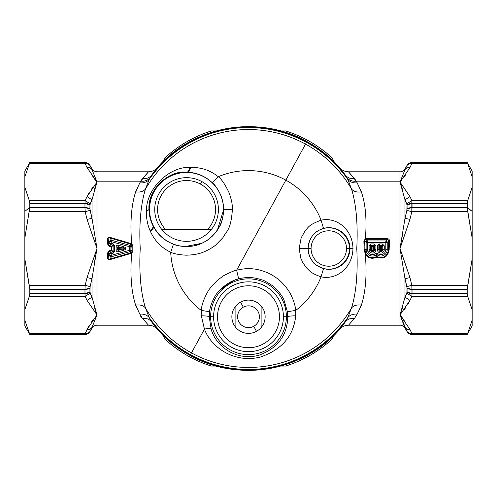 <?xml version="1.0" encoding="UTF-8"?>
<svg xmlns="http://www.w3.org/2000/svg" width="497" height="497" viewBox="0 0 497 497"><rect width="100%" height="100%" fill="white"/><g stroke="black" fill="none" stroke-linecap="round" stroke-linejoin="round"><path stroke-width="0.75" d="M24.85 176.82C24.85 169.216 24.85 169.216 24.85 176.82L24.85 320.18C24.85 327.784 24.85 327.784 24.85 320.18L24.85 171.08L29.814 162.482L24.85 176.82L29.814 162.513L84.975 162.513L85.167 163.662L29.273 163.662L85.167 163.662L84.975 162.513C87.143 162.587 88.795 163.544 89.938 165.383L90.131 165.768C89.062 164.147 87.404 163.445 85.167 163.662C87.404 163.445 89.062 164.147 90.131 165.768L92.007 169.651C90.914 168.061 89.255 167.352 87.043 167.526L85.167 163.662L87.043 167.526L96.977 182.076L87.043 196.626L85.167 200.49L29.273 200.49L24.85 187.332L29.273 200.49L85.167 200.49L84.975 203.428L29.814 203.428L29.273 200.49L29.814 203.428L84.975 203.428L84.975 207.584L29.814 207.584L29.814 203.428L29.814 207.261L24.85 211.387L29.814 207.261L24.85 237.988L29.814 207.584L84.975 207.584L85.167 211.679L29.273 211.679L85.167 211.679L84.975 207.584L89.938 208.945L90.131 210.355L85.167 211.679L90.131 210.355L92.007 218.313L87.043 219.401L85.167 211.679L87.043 219.401L96.977 248.5L87.043 277.599L85.167 285.321L29.273 285.321L24.85 259.012L29.814 289.416L29.814 293.572L29.273 296.51L24.85 309.668L29.273 296.51L29.814 293.572L84.975 293.572L85.167 296.51L29.273 296.51L85.167 296.51L84.975 293.572L29.814 293.572L29.814 289.416L84.975 289.416L84.975 293.572L84.975 289.416L29.814 289.416L29.273 285.321L85.167 285.321L84.975 289.416L85.167 285.321L90.131 286.645L89.938 288.055L84.975 289.416A5.734 2.727 0 0 0 89.938 288.055L89.938 292.068A5.734 3.007 180 0 1 84.975 293.572L89.938 292.068L90.131 293.087L85.167 296.51L90.131 293.087L92.007 297.163L87.043 300.374L85.167 296.51L87.043 300.374L96.977 314.924L87.043 329.474L85.167 333.338L29.273 333.338L24.85 320.18L29.814 334.518L29.273 333.338L85.844 333.388M24.85 280.805L24.85 259.012M87.081 196.539L88.528 193.7L87.081 196.539M92.628 187.599L91.106 189.686L92.647 187.58M95.368 180.069L92.74 176.696L95.356 180.057M85.03 334.108L84.975 334.518L29.814 334.518L24.85 325.92L24.85 320.18M96.573 315.999L92.007 327.349C90.914 328.939 89.255 329.648 87.043 329.474L88.534 326.535L87.043 329.474C89.255 329.648 90.914 328.939 92.007 327.349L89.938 331.617C88.795 333.456 87.143 334.413 84.975 334.487C87.143 334.413 88.795 333.456 89.938 331.617L90.131 331.232C89.062 332.853 87.404 333.555 85.167 333.338C87.404 333.555 89.062 332.853 90.131 331.232L89.938 331.617A5.734 5.734 -0 0 1 84.975 334.487L87.043 329.474L96.977 314.924L94.871 308.78M92.554 320.553L91.113 322.528L92.56 320.54M94.244 190.295L94.79 188.469M96.573 183.176L96.791 182.579M85.795 163.612L85.167 163.662L84.975 162.513L29.814 162.482L84.975 162.482L85.167 163.662M118.156 246.406L118.932 247.717L120.137 248.046L119.038 248.475L118.932 247.717L119.038 248.525L118.336 248.165L118.932 247.717A0.572 0.373 -37.3 0 0 118.336 248.165L119.038 248.525L118.087 250.389L118.932 249.283L120.137 248.954L119.131 248.5L120.137 248.046L120.137 248.954L123.287 248.954L118.093 250.382L123.287 248.954C125.903 248.649 125.903 248.351 123.287 248.046L123.666 246.686C126.549 247.897 126.549 249.103 123.666 250.314L123.287 248.954L123.666 250.314L118.466 251.743C117.025 251.991 116.23 251.389 116.093 249.929L116.093 247.071C116.23 245.611 117.025 245.009 118.466 245.257L123.666 246.686L123.287 248.046L118.093 246.618L118.466 245.257C117.025 245.009 116.23 245.611 116.093 247.071L117.497 247.071L116.093 247.071L116.093 249.929C116.23 251.389 117.025 251.991 118.466 251.743L118.093 250.382L117.497 249.929L118.336 248.835A0.572 0.373 -142.7 0 0 118.932 249.283L118.336 248.835L119.038 248.525L118.336 248.835L118.336 248.165L117.497 249.929L116.093 249.929M117.373 249.929L117.497 247.071L117.497 249.929M111.191 253.743L113.154 253.203L111.191 253.743L110.819 252.383L112.782 251.842L113.154 253.203L114.534 251.389L113.154 253.203L112.782 251.842L113.13 251.389L114.534 251.389L113.13 251.389L113.13 245.611L112.782 245.158L113.154 243.797L114.534 245.611L113.13 245.611L114.534 245.611L114.534 251.389L114.534 245.611L113.154 243.797L112.782 245.158L110.819 244.617L111.191 243.257L113.154 243.797L111.191 243.257L110.819 244.617L109.781 243.257L111.191 243.257L109.781 243.257L109.781 241.648L111.191 241.648L111.191 243.257L111.191 241.648L109.781 241.648L111.564 240.287L111.191 241.648L129.469 246.674L129.847 251.687L111.564 256.713L109.781 255.352L111.191 255.352L111.564 256.713L111.191 255.352L109.781 255.352L109.781 253.743L111.191 253.743L111.191 255.352L129.469 250.326L111.191 255.352L111.191 253.743L109.781 253.743L110.819 252.383L111.191 253.743L110.738 252.085M118.093 246.618L123.287 248.046L118.932 247.717L118.093 246.618L117.497 247.071L118.336 248.165L117.497 247.059M165.687 229.577A28.963 28.963 0 0 1 200.453 184.089A28.963 28.963 0 0 1 207.442 229.577L161.867 229.577A31.827 31.827 0 0 1 201.825 181.573A31.827 31.827 0 0 1 211.268 229.577L207.442 229.577A28.963 28.963 0 0 0 200.453 184.089L201.825 181.573L200.453 184.089A28.963 28.963 0 0 0 165.687 229.577L211.268 229.577A31.827 31.827 0 0 1 161.867 229.577L165.687 229.577M92.007 199.837L90.131 203.913L85.167 200.49L87.043 196.626L92.007 199.837L87.043 196.626L96.977 182.076L92.007 199.837L92.007 218.313L96.977 248.5L87.043 219.401L92.007 218.313L89.938 208.945A5.734 2.727 180 0 0 84.975 207.584L84.975 203.428A5.734 3.007 0 0 1 89.938 204.932L89.938 208.945L89.938 204.932L84.975 203.428L85.167 200.49L90.131 203.913L89.938 204.932L92.013 199.831L92.007 218.313L96.977 248.5L92.007 278.687L90.131 286.645L85.167 285.321L87.043 277.599L92.007 278.687L87.043 277.599L96.977 248.5L96.977 314.924L87.043 300.374L92.007 297.163L96.977 314.924L94.809 320.422M90.131 331.232L92.007 327.349L92.007 328.07L89.938 331.654C90.131 331.257 89.286 333.984 84.975 334.518L29.814 334.487L84.975 334.487L85.167 333.338L84.975 334.487M120.137 248.954L120.137 248.046L123.287 248.046C125.903 248.351 125.903 248.649 123.287 248.954L118.932 249.283L119.131 248.5L120.137 248.954M92.007 169.651L96.642 181.181L96.306 181.237L87.043 167.526C89.255 167.352 90.914 168.061 92.007 169.651L89.938 165.383C88.795 163.544 87.143 162.587 84.975 162.513L84.975 162.482C87.143 162.55 88.795 163.507 89.938 165.346L92.007 168.93L92.007 169.651L92.007 168.93C91.821 168.533 92.666 171.266 96.977 171.8L96.977 181.188A5.734 5.032 0 0 1 96.642 181.181L96.977 182.076L96.306 181.237L96.642 181.181L94.095 174.869M96.604 181.082L95.548 178.398M95.374 177.957L94.318 175.391M112.701 251.544L111.533 250.892A0.572 0.429 127.3 0 0 111.875 250.438L113.13 251.389L110.819 252.383A1.721 1.292 127.3 0 0 109.781 253.743L109.781 255.352A1.721 1.124 37.3 0 0 111.564 256.713L109.75 259.092C108.452 259.44 107.93 258.894 108.184 257.452L109.781 255.352L108.184 257.452L108.464 252.737L109.781 253.743L108.464 252.737L109.557 251.42L110.819 252.383L109.557 251.42L111.533 250.892L112.782 251.842M111.875 246.562A0.572 0.429 52.7 0 0 111.533 246.108L112.782 245.158L113.13 245.611L111.875 246.562L113.13 245.611L113.13 251.389L111.875 250.438L111.527 250.879L111.875 250.438L111.875 246.562L109.557 245.58L110.819 244.617L112.782 245.158L111.533 246.108L111.875 246.562L111.173 246.76L111.527 246.121L111.173 246.76L111.875 246.568L111.875 250.432L111.173 250.239L111.875 250.432M118.466 251.743L123.666 250.314C126.549 249.103 126.549 247.897 123.666 246.686L118.466 245.257M129.469 246.674L111.191 241.648L111.564 240.287L129.847 245.313L129.469 246.674L130.879 246.674L130.879 250.326L129.847 251.687L129.469 250.326L130.879 250.326L129.469 250.326L129.469 246.674L129.847 245.313L130.879 246.674L129.469 246.674M211.268 229.577L207.442 229.577L211.268 229.577A31.827 31.827 0 0 0 201.825 181.573A31.827 31.827 0 0 0 161.867 229.577A31.827 31.827 0 0 0 211.268 229.577M94.2 306.562L96.977 314.924L94.318 321.596M94.2 190.444L96.977 182.076L96.977 325.2L96.977 314.924L92.007 297.163L89.938 292.068L90.131 286.645L92.007 278.687L92.007 297.163L92.007 278.687M94.194 175.106L94.809 176.578M89.938 165.383A5.734 5.734 180 0 0 84.975 162.513M111.527 250.879L111.173 250.239L111.533 250.892L109.557 251.42L108.464 252.737L108.184 257.452C107.93 258.894 108.452 259.44 109.75 259.092L111.564 256.713L129.847 251.687L131.189 252.712L109.75 259.092L131.189 252.712L131.376 253.333L109.936 259.645L109.75 259.092L109.936 259.645C108.209 259.881 107.389 259.117 107.476 257.353L108.184 257.452L107.476 257.353L107.762 252.687L108.464 252.737L107.762 252.687L109.371 250.718L109.557 251.42L109.371 250.718L111.173 250.239L111.173 246.76L109.371 246.282L109.557 245.58L108.464 244.263L109.781 243.257A1.721 1.292 52.7 0 0 110.819 244.617L109.557 245.58L111.527 246.121M108.184 239.548L109.781 241.648L109.781 243.257L108.464 244.263L108.184 239.548C107.93 238.106 108.452 237.56 109.75 237.908L111.564 240.287A1.721 1.124 142.7 0 0 109.781 241.648L108.184 239.548L108.464 244.263L109.557 245.58L109.371 246.282L107.762 244.313L108.464 244.263L107.762 244.313L107.476 239.647L108.184 239.548L107.476 239.647C107.389 237.883 108.209 237.119 109.936 237.355L109.75 237.908L131.189 244.288L129.847 245.313L111.564 240.287L109.75 237.908C108.452 237.56 107.93 238.106 108.184 239.548M94.2 263.839L96.977 248.5L96.977 181.188L140.688 181.188L139.812 182.871C143.751 183.2 146.857 182.088 149.137 179.529L151.622 175.099A121.541 121.541 0 0 1 306.773 141.838L306.922 141.558A121.858 121.858 0 0 0 157.095 167.918L151.622 175.099C149.392 177.833 146.342 179.007 142.477 178.622L148.491 171.8C151.914 171.738 154.778 170.446 157.095 167.918L157.095 167.918A121.858 121.858 0 0 1 306.922 141.558L306.773 141.838A121.541 121.541 0 0 0 151.622 175.099L149.137 179.529C146.857 182.088 143.751 183.2 139.812 182.871L140.688 181.188L96.977 181.188L96.977 182.076L96.642 181.181A5.734 5.032 180 0 0 96.977 181.188L96.977 171.8L148.491 171.8L140.688 181.188C144.602 181.542 147.696 180.411 149.964 177.783C147.696 180.411 144.602 181.542 140.688 181.188L142.477 178.622C146.342 179.007 149.392 177.833 151.622 175.099L157.089 167.918C154.778 170.44 151.914 171.738 148.485 171.8M412.025 162.513L467.186 162.513L412.025 162.513L411.833 163.662C409.596 163.445 407.938 164.147 406.869 165.768L407.062 165.383C408.205 163.544 409.857 162.587 412.025 162.513L411.833 163.662L412.025 162.513A5.734 5.734 180 0 0 407.062 165.383L406.869 165.768C407.938 164.147 409.596 163.445 411.833 163.662L412.025 162.513C409.857 162.587 408.205 163.544 407.062 165.383M140.284 315.812L148.491 325.2L96.977 325.2C94.809 325.274 93.156 326.231 92.007 328.07L92.007 327.349M131.376 243.667L131.189 244.288L109.75 237.908L109.936 237.355L131.699 243.778L132.115 251.265L131.189 252.712L129.847 251.687A1.721 1.292 -52.7 0 0 130.879 250.326L132.115 251.265L130.879 250.326L130.879 246.674L132.115 245.735L130.879 246.674A1.721 1.292 -127.3 0 0 129.847 245.313L131.425 244.356L131.376 243.667L109.936 237.355C108.203 237.119 107.383 237.883 107.476 239.647L107.762 244.313L109.371 246.282L111.173 246.76L111.173 250.239L109.371 250.718L107.762 252.687L107.476 257.353C107.383 259.117 108.203 259.881 109.936 259.645L131.376 253.333L131.189 252.712L131.699 253.221C129.965 274.214 131.283 291.528 135.644 305.158L139.812 314.129L142.477 318.378C146.342 317.993 149.392 319.167 151.622 321.901L157.089 329.082C154.778 326.554 151.914 325.262 148.491 325.2C151.914 325.262 154.778 326.554 157.095 329.082L157.095 329.082A121.858 121.858 0 0 0 190.078 355.442L190.078 355.442A121.858 121.858 0 0 1 157.095 329.082L151.622 321.901C149.392 319.167 146.342 317.993 142.477 318.378L139.812 314.129L135.644 305.158C131.283 291.528 129.965 274.214 131.699 253.221L131.425 252.644L132.115 251.265L132.904 251.233L131.699 253.221L132.904 251.233L132.115 251.265L132.115 245.735L132.904 245.767L132.904 251.233L132.904 245.767L132.115 245.735L131.376 243.667M149.541 209.504A37.026 37.026 0 0 1 186.568 172.478A37.026 37.026 0 0 1 223.588 209.504A37.026 37.026 0 0 1 186.568 246.531A37.026 37.026 0 0 1 149.541 209.504L149.293 209.504A37.269 37.269 0 0 1 187.599 172.248C196.893 172.627 205.099 176.1 212.213 182.66C214.89 184.611 217.841 188.997 221.066 195.812C223.42 203.894 224.29 208.454 223.675 209.504L223.588 209.504A37.026 37.026 0 0 0 186.568 172.478A37.026 37.026 0 0 0 149.541 209.504A37.026 37.026 0 0 0 186.568 246.531A37.026 37.026 0 0 0 223.588 209.504L223.675 209.504C222.24 226.297 219.264 226.042 215.903 232.211L210.063 238.218C208.771 239.504 206.038 241.2 201.863 243.313C200.117 243.984 195.992 246.413 185.921 246.618C180.417 246.307 176.255 245.512 173.441 244.238C164.451 240.654 157.773 234.758 153.418 226.539L153.082 225.899C150.492 220.873 149.125 215.406 148.976 209.504C147.485 188.748 169.576 169.806 186.878 172.223L187.599 172.248A37.269 37.269 0 0 0 149.293 209.504A37.281 37.281 0 0 1 186.878 172.223A37.281 37.281 0 0 0 149.28 209.504L149.28 209.504A37.281 37.281 0 0 0 153.082 225.899A37.281 37.281 0 0 1 149.28 209.504A37.269 37.269 0 0 0 153.418 226.539A37.269 37.269 0 0 1 149.293 209.504L149.541 209.504M283.408 316.744A34.908 34.908 0 0 1 248.5 351.652A34.908 34.908 0 0 1 213.592 316.744A34.908 34.908 0 0 1 248.5 281.836A34.908 34.908 0 0 1 283.408 316.744L286.378 316.744A37.878 37.878 0 0 1 248.5 354.622A37.878 37.878 0 0 1 210.622 316.744L213.592 316.744A34.908 34.908 0 0 0 248.5 351.652A34.908 34.908 0 0 0 283.408 316.744A34.908 34.908 0 0 0 248.5 281.836A34.908 34.908 0 0 0 213.592 316.744L210.622 316.744A37.878 37.878 0 0 1 248.5 278.86A37.878 37.878 0 0 1 286.378 316.744L283.408 316.744M311.079 248.5A17.706 17.706 0 0 1 328.784 230.794A17.706 17.706 0 0 1 346.49 248.5A17.706 17.706 0 0 1 328.784 266.206A17.706 17.706 0 0 1 311.079 248.5A17.706 17.706 0 0 0 328.784 266.206A17.706 17.706 0 0 0 346.49 248.5L349.459 248.5A20.675 20.675 0 0 1 328.784 269.175A20.675 20.675 0 0 1 308.109 248.5L311.079 248.5L308.109 248.5A20.675 20.675 0 0 1 328.784 227.825A20.675 20.675 0 0 1 349.459 248.5L346.49 248.5A17.706 17.706 0 0 0 328.784 230.794A17.706 17.706 0 0 0 311.079 248.5M148.491 325.2L142.477 318.378L148.491 325.2C151.914 325.262 154.778 326.56 157.089 329.082C166.551 339.786 177.547 348.577 190.078 355.442L190.078 355.442A121.858 121.858 0 0 0 339.905 329.082L339.911 329.082A121.858 121.858 0 0 1 190.078 355.442L190.227 355.162L190.078 355.442C238.218 382.864 304.015 371.29 339.911 329.082L345.378 321.901L339.905 329.082C342.222 326.56 345.086 325.262 348.515 325.2L348.509 325.2C345.086 325.262 342.222 326.554 339.905 329.082M149.137 317.471A120.951 120.951 0 0 0 190.513 354.647A120.951 120.951 0 0 1 149.137 317.471L145.472 307.96C140.757 292.69 139.005 272.872 140.222 248.5C139.005 224.135 140.757 204.317 145.472 189.04A118.951 118.951 0 0 1 305.531 144.111L306.487 142.353A120.951 120.951 0 0 1 347.863 179.529L347.036 177.783C349.304 180.411 352.398 181.542 356.312 181.188L348.509 171.8C345.086 171.738 342.222 170.446 339.905 167.918L339.911 167.918C342.222 170.446 345.086 171.738 348.509 171.8L354.523 178.622C350.658 179.007 347.608 177.833 345.378 175.099C347.608 177.833 350.658 179.007 354.523 178.622L356.312 181.188C352.398 181.542 349.304 180.411 347.036 177.783L345.378 175.099L347.863 179.529A120.951 120.951 0 0 0 306.487 142.353L305.531 144.111A118.951 118.951 0 0 0 145.472 189.04C143.304 191.569 140.03 192.501 135.644 191.842L139.812 182.871L135.644 191.842C140.03 192.501 143.304 191.569 145.472 189.04L149.137 179.529A120.951 120.951 0 0 1 306.487 142.353L306.773 141.838A121.541 121.541 0 0 1 345.378 175.099L339.905 167.918A121.858 121.858 0 0 0 306.922 141.558A121.858 121.858 0 0 1 339.905 167.918L345.378 175.099A121.541 121.541 0 0 0 306.773 141.838L306.487 142.353A120.951 120.951 0 0 0 149.137 179.529L145.472 189.04C140.757 204.317 139.005 224.135 140.222 248.5C139.005 272.872 140.757 292.69 145.472 307.96L149.137 317.471L151.622 321.901A121.541 121.541 0 0 0 190.227 355.162A121.541 121.541 0 0 1 151.622 321.901L149.137 317.471C146.857 314.912 143.751 313.8 139.812 314.129M467.186 334.487L412.025 334.487L467.186 334.487L467.727 333.338L467.186 334.487M411.205 333.388L411.833 333.338L409.957 329.474C407.745 329.648 406.086 328.939 404.993 327.349C406.086 328.939 407.745 329.648 409.957 329.474L411.833 333.338C409.596 333.555 407.938 332.853 406.869 331.232L404.993 327.349L404.993 328.07L407.062 331.654C408.205 333.493 409.857 334.45 412.025 334.518L411.833 333.338L412.025 334.487L411.833 333.338L467.727 333.338L472.15 320.18L472.15 325.92L467.186 334.518L412.025 334.487C409.857 334.413 408.205 333.456 407.062 331.617C408.205 333.456 409.857 334.413 412.025 334.487A5.734 5.734 -0 0 1 407.062 331.617L406.869 331.232C407.938 332.853 409.596 333.555 411.833 333.338L412.025 334.487M467.186 289.416L467.186 293.572L412.025 293.572L412.025 289.416L467.186 289.416L412.025 289.416L411.833 285.321L467.727 285.321L467.186 289.416L472.15 259.012L472.15 309.668L467.727 296.51L411.833 296.51L412.025 293.572L467.186 293.572L467.727 296.51L467.186 293.572L467.186 289.416M402.334 320.776L400.023 314.924L400.023 325.2C399.513 325.243 402.322 324.56 404.993 328.07L400.023 314.924L409.957 329.474L400.023 314.924L409.957 300.374L411.833 296.51L406.869 293.087L407.062 292.068L412.025 293.572L411.833 296.51L467.727 296.51L472.15 309.668L472.15 320.18C472.15 327.784 472.15 327.784 472.15 320.18L472.15 237.988L467.186 207.584L472.15 211.387L472.15 237.988L472.15 176.82L467.727 163.662L411.833 163.662L409.957 167.526C407.745 167.352 406.086 168.061 404.993 169.651L406.869 165.768L404.993 169.651L404.993 168.93L404.993 169.651C406.086 168.061 407.745 167.352 409.957 167.526L409.87 167.514M467.186 207.584L467.727 211.679L411.833 211.679L412.025 207.584L467.186 207.584L412.025 207.584L412.025 203.428L467.186 203.428L467.186 207.584M404.446 176.447L405.887 174.472L404.44 176.46M402.8 190.438L400.023 182.076L400.694 181.237L400.358 181.181A5.734 5.032 0 0 1 400.023 181.188L400.023 171.8C399.513 171.757 402.322 172.44 404.993 168.93L407.062 165.346C406.881 165.712 407.745 163.004 412.025 162.482L467.186 162.482L472.15 171.08L472.15 187.332L467.727 200.49L467.186 203.428L412.025 203.428L411.833 200.49L467.727 200.49L472.15 187.332L472.15 211.387L467.186 207.261L467.727 200.49L411.833 200.49L411.833 211.679L467.727 211.679L472.15 237.988L472.15 259.012L467.727 285.321L411.833 285.321L412.025 293.572A5.734 3.007 180 0 1 407.062 292.068L407.062 288.055A5.734 2.727 0 0 0 412.025 289.416L407.062 288.055L406.869 286.645L411.833 285.321L406.869 286.645L404.993 278.687L409.957 277.599L411.833 285.321L409.957 277.599L400.023 248.5L409.957 219.401L411.833 211.679L409.957 219.401L404.993 218.313L406.869 210.355L411.833 211.679L406.869 210.355L407.062 208.945L412.025 207.584A5.734 2.727 180 0 0 407.062 208.945L407.062 204.932A5.734 3.007 0 0 1 412.025 203.428L407.062 204.932L406.869 203.913L411.833 200.49L406.869 203.913L404.993 199.837L409.957 196.626L411.833 200.49L409.957 196.626L400.023 182.076L402.129 188.22M467.186 162.513L467.727 163.662L467.186 162.513M472.15 176.82C472.15 169.216 472.15 169.216 472.15 176.82L467.727 163.662L411.833 163.662L409.957 167.526L400.694 181.237L409.957 167.526M135.644 191.842C131.283 205.472 129.965 222.786 131.699 243.778L132.904 245.767L131.699 243.778C129.965 222.786 131.283 205.472 135.644 191.842M184.872 246.587L201.875 243.306L206.87 240.56L211.995 236.516L217.4 230.13L223.675 209.504L232.391 209.784C230.695 230.44 227.092 230.061 222.979 237.591L215.804 244.909C214.219 246.475 210.852 248.55 205.708 251.128C203.559 251.954 198.471 254.924 186.071 255.185C179.287 254.806 174.167 253.837 170.701 252.265L173.441 244.238L170.701 252.265C161.419 247.792 154.635 240.797 150.349 231.273L150.026 230.533C147.51 224.712 146.304 218.431 146.422 211.685C145.783 188.071 170.334 166.16 189.736 167.464L190.544 167.433C200.981 167.185 210.225 170.278 218.27 176.715C221.563 179.125 225.191 184.524 229.154 192.917C233.211 204.764 231.993 206.603 232.391 209.784L223.675 209.504C224.29 208.454 223.42 203.888 221.066 195.812C217.841 188.997 214.89 184.611 212.213 182.66L218.27 176.715L212.213 182.66C205.099 176.1 196.893 172.627 187.599 172.248C188.866 172.092 189.848 170.49 190.544 167.433C189.848 170.49 188.866 172.092 187.599 172.248L186.878 172.223C188.133 172.005 189.084 170.415 189.736 167.464C189.084 170.415 188.133 172.005 186.878 172.223C169.576 169.806 147.485 188.748 148.976 209.504L146.422 211.685L148.976 209.504C149.125 215.406 150.492 220.873 153.082 225.899C153.424 227.123 152.405 228.67 150.026 230.533C152.405 228.67 153.424 227.123 153.082 225.899L153.418 226.539C153.828 227.75 152.803 229.328 150.349 231.273C152.803 229.328 153.828 227.75 153.418 226.539C157.773 234.758 164.451 240.654 173.441 244.238M209.572 311.737C209.902 307.494 211.616 302.505 214.729 296.784C215.94 294.354 218.537 291.217 222.526 287.372L229.216 282.613C233.888 280.277 237.026 279.01 238.647 278.817C244.22 277.543 248.904 277.202 252.7 277.786C254.681 277.866 257.707 278.562 261.776 279.873C263.025 279.879 266.572 281.818 272.424 285.682C278.165 289.987 283.035 297.256 283.98 299.995L287.428 311.737L287.763 316.744L286.378 316.744A37.878 37.878 0 0 0 248.5 278.86A37.878 37.878 0 0 0 210.622 316.744L209.237 316.744L210.622 316.744A37.878 37.878 0 0 0 248.5 354.622A37.878 37.878 0 0 0 286.378 316.744L287.763 316.744C287.322 335.413 277.693 348.248 258.887 355.249C236.634 361.35 215.947 346.608 211.132 329.132L209.237 316.744L211.132 329.132C210.461 328.256 208.231 328.25 204.453 329.12L201.304 315.794C206.044 315.893 208.684 316.21 209.237 316.744L209.572 311.737L209.237 316.744C208.684 316.21 206.044 315.893 201.304 315.794L201.229 310.401L209.572 311.737L201.229 310.401C201.633 305.233 203.733 299.163 207.535 292.193C209.013 289.235 212.182 285.408 217.04 280.712C221.196 277.345 223.911 275.406 225.191 274.903C230.863 272.033 234.677 270.48 236.628 270.231L238.647 278.817L233.646 280.476L219.351 290.509M190.513 354.647L190.227 355.162A121.541 121.541 0 0 0 345.378 321.901A121.541 121.541 0 0 1 190.227 355.162L190.513 354.647A120.951 120.951 0 0 0 347.863 317.471L345.378 321.901C347.608 319.167 350.658 317.993 354.523 318.378L348.509 325.2L354.523 318.378C350.658 317.993 347.608 319.167 345.378 321.901L347.863 317.471A120.951 120.951 0 0 1 190.513 354.647L191.469 352.889L190.513 354.647M402.955 174.751L400.358 181.181L400.694 181.237L400.023 182.076L409.957 196.626L404.993 199.837L400.023 182.076L400.023 171.8L348.509 171.8C345.086 171.738 342.222 170.44 339.911 167.918C330.449 157.214 319.453 148.423 306.922 141.558L306.922 141.558C258.782 114.136 192.985 125.71 157.089 167.918M402.756 306.705L402.21 308.531M400.427 313.818L400.209 314.421M404.372 309.401L405.894 307.314M408.472 303.3L409.919 300.461L408.472 303.3M405.887 307.32L404.353 309.42M400.694 315.763L404.26 320.304L400.694 315.763M472.15 320.18L467.727 333.338L411.833 333.338M404.993 297.163L406.869 293.087L411.833 296.51L409.957 300.374L404.993 297.163L404.993 278.687L400.023 248.5L409.957 277.599L404.993 278.687L407.062 288.055L406.869 293.087L404.993 297.163L409.957 300.374L400.023 314.924L404.993 297.163L404.993 278.687L400.023 248.5L404.993 218.313L409.957 219.401L400.023 248.5L400.023 182.076L404.993 169.651M145.472 307.96A118.951 118.951 0 0 0 191.469 352.889A118.951 118.951 0 0 1 145.472 307.96C143.304 305.431 140.03 304.499 135.644 305.158M308.109 248.5A20.675 20.675 0 0 0 328.784 269.175A20.675 20.675 0 0 0 349.459 248.5L350.006 248.5C349.546 263.59 335.866 271.884 323.516 268.604C310.364 263.124 313.532 261.198 310.842 258.937L309.233 255.464L308.034 248.5L309.476 240.896L312.315 235.858C314.315 234.255 313.52 232.105 323.516 228.396C335.873 225.122 349.54 233.41 350.006 248.5L349.459 248.5A20.675 20.675 0 0 0 328.784 227.825A20.675 20.675 0 0 0 308.109 248.5M170.701 252.265C174.167 253.837 179.287 254.806 186.071 255.185C198.471 254.924 203.559 251.954 205.708 251.128C210.852 248.55 214.219 246.475 215.804 244.909L222.979 237.591C227.092 230.068 230.695 230.44 232.391 209.784C231.993 206.603 233.211 204.764 229.154 192.917C225.191 184.524 221.563 179.125 218.27 176.715A77.886 77.886 0 0 1 285.843 180.144L236.628 270.231C234.677 270.48 230.863 272.033 225.191 274.903C223.911 275.406 221.196 277.345 217.04 280.712C212.182 285.408 209.013 289.235 207.535 292.193C203.739 299.163 201.633 305.233 201.229 310.401A77.886 77.886 0 0 1 170.701 252.265A77.886 77.886 0 0 0 201.229 310.401L201.304 315.794L204.453 329.12L191.469 352.889A118.951 118.951 0 0 0 351.528 307.96L347.863 317.471C350.143 314.912 353.249 313.8 357.188 314.129L354.523 318.378L357.188 314.129C353.249 313.8 350.143 314.912 347.863 317.471L351.528 307.96A118.951 118.951 0 0 1 191.469 352.889L204.453 329.12C208.231 328.25 210.461 328.256 211.132 329.132C215.947 346.608 236.634 361.35 258.887 355.249C277.693 348.248 287.322 335.413 287.763 316.744C288.316 316.21 290.956 315.893 295.696 315.794C293.708 335.879 281.948 349.627 260.416 357.032C234.926 363.5 211.275 347.912 204.453 329.12C211.275 347.912 234.926 363.5 260.416 357.032C281.948 349.627 293.708 335.879 295.696 315.794C290.956 315.893 288.316 316.21 287.763 316.744L287.428 311.737L283.98 299.995C283.035 297.256 278.165 289.993 272.424 285.682C266.572 281.811 263.025 279.879 261.776 279.873C257.707 278.562 254.681 277.866 252.7 277.786C248.904 277.202 244.22 277.543 238.647 278.817L236.628 270.231C243.356 268.641 248.997 268.212 253.551 268.952C255.924 269.057 259.583 269.921 264.522 271.536C267.479 272.94 268.883 272.536 277.463 278.655C279.786 280.339 282.464 282.955 285.495 286.489C288.446 290.335 290.465 293.541 291.553 296.1C293.913 301.344 295.317 306.109 295.771 310.401L287.428 311.737L295.771 310.401L295.696 315.794L295.771 310.401C295.317 306.109 293.913 301.344 291.553 296.1C290.465 293.541 288.446 290.335 285.495 286.489C282.464 282.948 279.786 280.339 277.463 278.655C268.883 272.536 267.485 272.946 264.522 271.536C259.583 269.921 255.93 269.057 253.551 268.952C248.997 268.212 243.356 268.641 236.628 270.231L285.843 180.144A77.886 77.886 0 0 0 218.27 176.715C210.225 170.278 200.981 167.185 190.544 167.433L189.736 167.464C170.334 166.153 145.783 188.071 146.422 211.685C146.304 218.431 147.51 224.712 150.026 230.533L150.349 231.273C154.635 240.797 161.419 247.792 170.701 252.265M299.138 248.5L300.84 258.291L303.12 263.18L306.966 268.361C309.146 270.12 310.234 273.182 321.062 276.81C335.817 280.215 352.485 268.492 352.982 248.5C352.485 228.502 335.823 216.785 321.062 220.19A77.886 77.886 0 0 0 285.843 180.144L305.531 144.111A118.951 118.951 0 0 1 351.528 189.04L347.863 179.529C350.143 182.088 353.249 183.2 357.188 182.871L356.312 181.188L400.023 181.188L356.312 181.188L357.188 182.871C353.249 183.2 350.143 182.088 347.863 179.529L351.528 189.04A118.951 118.951 0 0 0 305.531 144.111L285.843 180.144A77.886 77.886 0 0 1 321.062 220.19C335.823 216.791 352.485 228.502 352.982 248.5L350.006 248.5L352.982 248.5C352.485 268.498 335.817 280.215 321.062 276.81L323.516 268.604C335.866 271.878 349.54 263.59 350.006 248.5C349.54 233.41 335.873 225.122 323.516 228.396L321.062 220.19C306.922 225.427 308.034 228.452 305.214 230.714L301.182 237.808L299.138 248.5L301.182 237.808L305.214 230.714C308.028 228.452 306.922 225.421 321.062 220.19L323.516 228.396C313.52 232.099 314.309 234.255 312.315 235.858L309.476 240.896L308.034 248.5L309.233 255.464L310.842 258.937C313.532 261.198 310.364 263.124 323.516 268.604L321.062 276.81C310.234 273.182 309.14 270.126 306.966 268.361L303.12 263.18L300.84 258.291L299.138 248.5L308.034 248.5M348.509 325.2L400.023 325.2L400.023 314.924L407.062 331.617M400.358 315.819L401.564 318.881M402.8 306.556L400.023 314.924L400.023 181.188A5.734 5.032 180 0 0 400.358 181.181L400.023 182.076L404.993 199.837L407.062 204.932L406.869 210.355L404.993 218.313L404.993 199.837L404.993 218.313M402.34 176.224L402.812 175.093M321.062 276.81A77.886 77.886 0 0 1 295.771 310.401A77.886 77.886 0 0 0 321.062 276.81M402.8 233.161L400.023 248.5L400.023 314.924M351.528 189.04C356.243 204.31 357.995 224.128 356.778 248.5C357.995 272.865 356.243 292.683 351.528 307.96C353.696 305.431 356.97 304.499 361.356 305.158L357.188 314.129L361.356 305.158C365.699 291.751 367.022 274.729 365.314 254.079C368.221 258.278 372.004 259.304 376.67 257.154C383.752 259.49 387.915 256.992 389.163 249.656L389.424 240.952L388.716 240.871L387.492 238.684C388.847 238.846 389.493 239.604 389.424 240.952C389.493 239.604 388.847 238.846 387.492 238.684L365.382 238.728C366.923 219.786 365.581 204.161 361.356 191.842L357.188 182.871L361.356 191.842C365.581 204.161 366.916 219.786 365.382 238.728L365.842 238.684L365.842 239.281L365.382 238.728L363.872 241.02L364.121 249.656L365.314 254.079C367.016 274.729 365.699 291.751 361.356 305.158C356.97 304.499 353.696 305.431 351.528 307.96C356.243 292.683 357.995 272.865 356.778 248.5C357.995 224.128 356.243 204.31 351.528 189.04C353.696 191.569 356.97 192.501 361.356 191.842M365.382 238.728L364.686 240.933L363.872 241.02L365.382 238.728M372.029 246.872L372.943 246.872L372.943 249.668A0.454 0.454 0 0 1 372.489 250.128A0.454 0.454 0 0 1 372.029 249.668L371.799 246.17L373.179 246.17L373.645 246.642L373.645 249.668A1.162 1.162 0 0 1 372.489 250.83A1.162 1.162 0 0 1 371.327 249.668L372.029 249.668A0.454 0.454 0 0 0 372.489 250.128A0.454 0.454 0 0 0 372.943 249.668L373.645 249.668L372.943 249.668L372.943 246.872L373.645 246.642L372.943 246.872L373.179 246.17L372.943 246.872L371.327 246.642L371.799 246.17L372.029 246.872L372.029 249.668L371.327 249.668L371.327 246.642L372.029 246.872M365.842 238.684L387.492 238.684L387.492 239.281L365.842 239.281L365.842 238.684M389.424 240.952L389.163 249.656L388.461 249.668L388.716 240.871L389.424 240.952M387.492 239.281L388.716 240.871L387.219 242.368A1.721 1.224 -135 0 0 385.809 240.964L387.492 239.281L385.809 240.964L367.531 240.964A1.721 1.224 135 0 0 366.121 242.368L364.686 240.933L365.5 239.274L367.531 240.964L365.842 239.281L387.492 239.281M376.67 257.154L376.9 256.564C383.448 258.844 387.3 256.545 388.461 249.668L389.163 249.656C387.915 256.992 383.752 259.49 376.67 257.154L376.434 256.564L376.9 256.564L376.67 257.154C372.004 259.304 368.221 258.278 365.314 254.079L364.121 249.656L364.916 249.668L365.91 253.768L365.314 254.079L365.91 253.768C368.612 257.732 372.116 258.664 376.434 256.564L376.67 257.154M364.121 249.656L363.872 241.02L364.686 240.933L364.916 249.668L364.121 249.656M380.398 249.668A0.454 0.454 0 0 0 380.851 250.128A0.454 0.454 0 0 0 381.305 249.668L382.007 249.668A1.162 1.162 0 0 1 380.851 250.83A1.162 1.162 0 0 1 379.689 249.668L380.398 249.668L379.689 249.668L379.689 246.642L380.398 246.872L380.398 249.668L380.398 246.872L382.007 246.642L382.007 249.668L381.305 249.668L381.305 246.872L381.305 249.668A0.454 0.454 0 0 1 380.851 250.128A0.454 0.454 0 0 1 380.398 249.668M380.162 246.17L380.398 246.872L379.689 246.642L380.162 246.17A0.572 0.41 -45 0 0 379.689 246.642L379.689 249.668A1.162 1.162 0 0 0 380.851 250.83A1.162 1.162 0 0 0 382.007 249.668L382.845 249.668A1.994 1.994 0 0 1 380.851 251.668A1.994 1.994 0 0 1 378.857 249.668L379.689 249.668L378.857 249.668L378.857 245.804L379.689 246.642L378.857 245.804L379.323 245.332L380.162 246.17L381.541 246.17L382.007 246.642L381.305 246.872L381.541 246.17L381.305 246.872L380.398 246.872L379.323 245.332L378.857 245.804L378.857 249.668A1.994 1.994 0 0 0 380.851 251.668A1.994 1.994 0 0 0 382.845 249.668L382.007 249.668L382.007 246.642L382.845 245.804L382.845 249.668L384.256 249.668A3.404 3.404 0 0 1 380.851 253.072A3.404 3.404 0 0 1 377.447 249.668L378.857 249.668L377.447 249.668L377.447 245.804L378.857 245.804L377.447 245.804L379.323 243.928L379.323 245.332L382.379 245.332L382.845 245.804L382.007 246.642A0.572 0.41 45 0 0 381.541 246.17L382.373 245.332L381.541 246.17L380.162 246.17M387.219 242.368L388.716 240.871L388.461 249.668L387.219 249.668L387.219 242.368L385.809 242.368L385.809 240.964L387.219 242.368L387.219 249.668L388.461 249.668C387.3 256.545 383.448 258.844 376.9 256.564L376.956 254.706A6.368 6.368 0 0 0 387.219 249.668L385.809 249.668L385.809 242.368L366.121 242.368L367.531 240.964L367.531 242.368L367.531 240.964L385.809 240.964L385.809 242.368L387.219 242.368M376.434 256.564L376.384 254.706L376.956 254.706L376.9 256.564L376.434 256.564C372.116 258.664 368.612 257.732 365.91 253.768L364.916 249.668L366.121 249.668A6.368 6.368 0 0 0 376.384 254.706L376.434 256.564M366.121 249.668L364.916 249.668L364.686 240.933L366.121 242.368L366.121 249.668L367.531 249.668A4.958 4.958 0 0 0 375.521 253.594L377.819 253.594A4.958 4.958 0 0 0 385.809 249.668L387.219 249.668A6.368 6.368 0 0 1 376.956 254.706L377.819 253.594L376.956 254.706L376.384 254.706L375.521 253.594L376.384 254.706A6.368 6.368 0 0 1 366.121 249.668L366.121 242.368L367.531 242.368L367.531 249.668L366.121 249.668M371.327 249.668A1.162 1.162 0 0 0 372.489 250.83A1.162 1.162 0 0 0 373.645 249.668L374.483 249.668A1.994 1.994 0 0 1 372.489 251.668A1.994 1.994 0 0 1 370.495 249.668L371.327 249.668L370.495 249.668L370.495 245.804L370.961 245.332L374.011 245.332L374.483 245.804L374.483 249.668L373.645 249.668L373.645 246.642L374.483 245.804L373.645 246.642A0.572 0.41 45 0 0 373.179 246.17L374.011 245.332L373.179 246.17L371.799 246.17L370.961 245.332L371.799 246.17A0.572 0.41 -45 0 0 371.327 246.642L370.495 245.804L371.327 246.642L371.327 249.668M384.256 245.804L384.256 249.668L382.845 249.668L382.845 245.804L384.256 245.804L382.373 243.928L384.256 245.804L384.256 249.668A3.404 3.404 0 0 1 380.851 253.072A3.404 3.404 0 0 1 377.447 249.668L377.447 245.804L379.323 243.928L382.373 243.928L379.323 243.928L379.323 245.332L382.373 245.332L382.373 243.928L382.373 245.332L382.864 245.804M374.502 245.804L374.011 245.332L370.961 245.332L370.495 245.804L370.495 249.668L369.085 249.668A3.404 3.404 0 0 0 372.489 253.072A3.404 3.404 0 0 0 375.894 249.668A3.404 3.404 0 0 1 372.489 253.072A3.404 3.404 0 0 1 369.085 249.668L370.495 249.668A1.994 1.994 0 0 0 372.489 251.668A1.994 1.994 0 0 0 374.483 249.668L375.894 249.668L374.483 249.668L374.483 245.804L375.894 245.804L375.894 249.668L375.894 245.804L374.011 243.928L375.894 245.804M374.011 245.332L374.011 243.928L374.011 245.332M370.961 243.928L374.011 243.928L370.961 243.928L370.961 245.332L370.961 243.928L369.085 245.804L370.961 243.928M370.495 245.804L369.085 245.804L370.495 245.804M369.085 249.668L369.085 245.804L369.085 249.668M367.531 242.368L385.809 242.368L385.809 249.668A4.958 4.958 0 0 1 377.819 253.594L375.521 253.594C371.253 255.551 368.588 254.247 367.531 249.668L367.531 242.368M334.27 335.065L331.729 339.463A123.293 123.293 0 0 1 307.612 356.703L306.922 355.442L307.612 356.703A123.293 123.293 0 0 1 285.663 366.059L280.581 366.059L285.663 366.059A123.293 123.293 0 0 0 331.729 339.463L334.27 335.065L331.729 339.463M211.337 366.059L216.419 366.059L211.337 366.059A123.293 123.293 0 0 1 165.271 339.463A123.293 123.293 0 0 0 211.337 366.059M162.73 335.065L165.271 339.463L162.73 335.065M334.27 161.935L331.729 157.537L334.27 161.935M280.581 130.941L285.663 130.941A123.293 123.293 0 0 1 331.729 157.537A123.293 123.293 0 0 0 285.663 130.941L280.581 130.941M211.337 130.941L216.419 130.941L211.337 130.941A123.293 123.293 0 0 0 189.388 140.297A123.293 123.293 0 0 1 211.337 130.941M190.078 141.558L189.388 140.297L190.078 141.558M162.73 161.935L165.271 157.537A123.293 123.293 0 0 1 189.388 140.297A123.293 123.293 0 0 0 165.271 157.537L162.73 161.935M261.118 315.135L261.118 305.91A16.631 16.631 0 0 0 240.529 302.145L243.275 307.177A10.897 10.897 0 0 0 238.939 321.963A10.897 10.897 0 0 0 253.725 326.305A10.897 10.897 0 0 1 238.939 321.963A10.897 10.897 0 0 1 243.275 307.177A10.897 10.897 0 0 1 258.061 311.52A10.897 10.897 0 0 1 253.725 326.305A10.897 10.897 0 0 0 258.061 311.52A10.897 10.897 0 0 0 243.275 307.177L240.529 302.145A16.631 16.631 0 0 1 261.118 305.91L261.118 327.579A16.631 16.631 0 0 1 256.471 331.337L253.725 326.305L256.471 331.337A16.631 16.631 0 0 0 261.118 327.579L261.118 323.075M261.118 305.91A16.631 16.631 0 0 1 261.118 327.579A16.631 16.631 0 0 0 261.118 305.91M235.882 318.347L235.882 305.91A16.631 16.631 0 0 1 240.529 302.145A16.631 16.631 0 0 0 235.882 327.579A16.631 16.631 0 0 0 256.471 331.337A16.631 16.631 0 0 1 235.882 327.579L235.882 305.91L235.882 327.579A16.631 16.631 0 0 1 235.882 305.91L235.882 310.408M248.5 347.707A30.969 30.969 0 0 0 256.172 286.738A30.969 30.969 0 0 0 217.531 316.744A30.969 30.969 0 0 1 256.172 286.738A30.969 30.969 0 0 1 248.5 347.707A30.969 30.969 0 0 1 217.531 316.744A30.969 30.969 0 0 0 248.5 347.707"/></g></svg>
